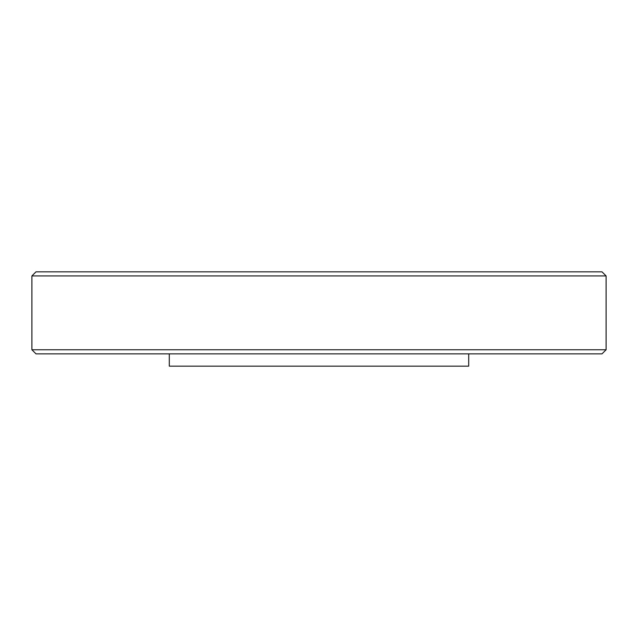 <?xml version="1.0" encoding="UTF-8"?>
<svg xmlns="http://www.w3.org/2000/svg" width="638" height="638" viewBox="0 0 638 638"><rect width="100%" height="100%" fill="white"/><g stroke="black" fill="none" stroke-linecap="round" stroke-linejoin="round"><path stroke-width="0.96" d="M169.301 353.859L169.301 366.164L468.699 366.164L468.699 353.859M602.001 353.859L35.999 353.859L31.9 349.76L606.1 349.76L602.001 353.859M31.9 275.935L35.999 271.836L602.001 271.836L606.1 275.935L31.9 275.935L31.9 349.76M606.1 275.935L606.1 349.76"/></g></svg>

